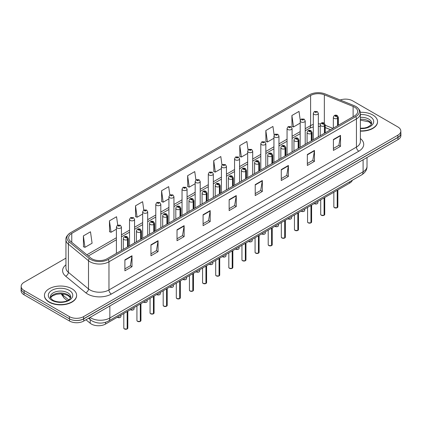 <?xml version="1.0" encoding="UTF-8"?>
<svg xmlns="http://www.w3.org/2000/svg" width="422" height="422" viewBox="0 0 422 422"><rect width="100%" height="100%" fill="white"/><g stroke="black" fill="none" stroke-linecap="round" stroke-linejoin="round"><path stroke-width="0.63" d="M330.526 129.754L325.235 127.618M352.333 180.257A10.054 5.802 180 0 1 349.611 183.143L105.558 324.049A10.054 5.802 180 0 1 90.218 323.273L85.961 319.765M44.452 295.321L44.452 295.595A16.083 9.284 0 0 0 49.163 302.163A16.083 9.284 0 0 0 66.692 304.172A16.083 9.284 0 0 0 76.619 295.595L76.619 295.321A16.083 9.284 0 0 0 71.909 288.753A16.083 9.284 0 0 0 54.38 286.744A16.083 9.284 0 0 0 44.452 295.321A16.083 9.284 0 0 0 49.163 301.888A16.083 9.284 0 0 0 66.692 303.898A16.083 9.284 0 0 0 76.619 295.321M354.543 107.135A10.724 6.193 180 0 1 357.687 111.513A10.724 6.193 180 0 1 354.543 115.892L107.072 258.765A10.724 6.193 180 0 1 90.704 257.942L70.564 241.331A10.724 6.193 180 0 1 68.628 237.781A10.724 6.193 180 0 1 71.766 233.403L310.613 95.504A10.724 6.193 180 0 1 324.349 94.813L353.114 106.439A10.724 6.193 180 0 1 354.543 107.135M355.762 106.428A12.444 7.185 0 0 0 354.1 105.627L325.336 93.995A12.444 7.185 0 0 0 309.4 94.802L70.548 232.701A12.444 7.185 0 0 0 70.379 232.802A12.444 7.185 0 0 0 69.155 241.901L89.295 258.512A12.444 7.185 0 0 0 108.29 259.472L355.762 116.593A12.444 7.185 0 0 0 355.936 106.534A12.444 7.185 0 0 0 355.762 106.428M65.943 258.132L24.117 282.281A10.054 5.802 0 0 0 21.169 286.39L21.169 288.574A10.054 5.802 0 0 0 24.117 292.678L69.372 318.81A10.054 5.802 0 0 0 83.593 318.81L397.883 137.356A10.054 5.802 0 0 0 400.831 133.252L400.831 131.063A10.054 5.802 0 0 0 397.883 126.959L352.628 100.826A10.054 5.802 0 0 0 340.201 100.003M124.891 259.862L124.891 270.808L132.002 266.704L132.002 255.758L124.891 259.862M124.891 268.867L130.366 265.702L131.97 256.122A2.68 1.546 -120 0 0 132.002 255.758M130.319 265.733L132.002 266.704M150.955 244.813L150.955 255.758L158.065 251.654L158.065 240.709L150.955 244.813M150.955 253.817L156.43 250.652L158.034 241.073A2.68 1.546 -120 0 0 158.065 240.709M156.383 250.684L158.065 251.654M177.018 229.763L177.018 240.709L184.129 236.605L184.129 225.659L177.018 229.763M177.018 238.768L182.494 235.608L184.103 226.023A2.68 1.546 -120 0 0 184.129 225.659M182.446 235.634L184.129 236.605M203.087 214.719L203.087 225.659L210.193 221.555L210.193 210.615L203.087 214.719M203.087 223.718L208.563 220.558L210.167 210.974A2.68 1.546 -120 0 0 210.193 210.615M208.51 220.585L210.193 221.555M333.412 139.476L333.412 150.417L340.517 146.313L340.517 135.372L333.412 139.476M333.412 148.475L338.887 145.316L340.491 135.736A2.68 1.546 -120 0 0 340.517 135.372M338.834 145.342L340.517 146.313M307.343 154.521L307.343 165.466L314.453 161.362L314.453 150.417L307.343 154.521M307.343 163.525L312.818 160.365L314.427 150.781A2.68 1.546 -120 0 0 314.453 150.417M312.771 160.392L314.453 161.362M281.279 169.57L281.279 180.516L288.39 176.412L288.39 165.466L281.279 169.57M281.279 178.575L286.754 175.415L288.358 165.83A2.68 1.546 -120 0 0 288.39 165.466M286.707 175.441L288.39 176.412M255.215 184.62L255.215 195.565L262.326 191.461L262.326 180.516L255.215 184.62M255.215 193.624L260.69 190.459L262.294 180.88A2.68 1.546 -120 0 0 262.326 180.516M260.643 190.491L262.326 191.461M229.151 199.669L229.151 210.615L236.257 206.511L236.257 195.565L229.151 199.669M229.151 208.668L234.627 205.509L236.23 195.929A2.68 1.546 -120 0 0 236.257 195.565M234.579 205.535L236.257 206.511M360.367 131.121A16.083 9.284 0 0 0 377.548 121.852L377.548 121.578A16.083 9.284 0 0 0 372.837 115.016A16.083 9.284 0 0 0 360.277 112.321M21.169 286.39A10.054 5.802 0 0 0 24.117 290.494L69.372 316.621A10.054 5.802 0 0 0 83.593 316.621L397.883 135.167A10.054 5.802 0 0 0 400.831 131.063M143.786 210.029L142.615 201.695L135.509 205.799L135.62 216.676M117.722 225.09L116.551 216.739L109.44 220.843L109.556 231.725M83.377 235.893L84.98 247.329L92.091 243.225L90.487 231.789L83.377 235.893L83.493 246.77M221.993 164.981L220.811 156.546L213.701 160.65L213.817 171.532M248.073 150.032L246.875 141.502L239.765 145.606L239.881 156.483M274.158 135.14L272.939 126.452L265.828 130.556L265.944 141.433M300.264 120.365L299.003 111.403L291.897 115.507L292.008 126.384M169.85 194.985L168.679 186.645L161.573 190.749L161.684 201.626M195.919 179.967L194.742 171.596L187.637 175.7L187.753 186.577M187.637 175.7L189.241 187.136L195.17 183.712M189.241 187.136L187.637 186.535M213.701 160.65L215.304 172.086L221.423 168.552M215.304 172.086L213.701 171.485M239.765 145.606L241.368 157.037L247.677 153.397M241.368 157.037L239.765 156.441M265.828 130.556L267.437 141.992L273.931 138.237M267.437 141.992L265.828 141.391M291.897 115.507L293.501 126.943L300.19 123.082M293.501 126.943L291.897 126.342M161.573 190.749L163.177 202.185L168.916 198.873M163.177 202.185L161.573 201.584M135.509 205.799L137.113 217.23L142.662 214.028M137.113 217.23L135.509 216.634M109.44 220.843L111.049 232.279L116.409 229.188M111.049 232.279L109.44 231.683M84.98 247.329L83.377 246.728M21.169 287.793A10.054 5.802 0 0 0 21.1 288.479L21.1 290.668A10.054 5.802 0 0 0 24.043 294.772L69.54 321.042A10.054 5.802 0 0 0 83.756 321.042L397.957 139.64A10.054 5.802 0 0 0 400.9 135.536L400.9 133.347A10.054 5.802 0 0 0 400.831 132.656M72.605 320.061A10.054 5.802 0 0 0 83.756 318.853L397.957 137.451A10.054 5.802 0 0 0 400.9 133.347M21.1 288.479A10.054 5.802 0 0 0 21.949 290.816M337.194 207.708L334.44 207.677L333.839 206.822A2.01 1.161 0 0 0 334.43 207.645A2.01 1.161 0 0 0 337.21 207.682L337.162 207.708A1.941 1.124 180 0 1 334.477 207.671M337.21 207.598L337.331 190.238M337.706 125.614L337.706 118.281A1.677 1.008 -122.2 0 0 336.466 116.256A0.839 0.485 0 0 0 336.445 115.591A0.839 0.485 0 0 0 335.258 115.591A0.839 0.485 0 0 0 335.258 116.272A0.839 0.485 0 0 0 336.418 116.287L335.516 115.929L336.086 115.792L336.466 116.256M336.418 116.287A1.677 0.923 62.1 0 1 337.547 118.366A2.511 1.451 180 0 1 334.071 118.324A2.511 1.451 180 0 1 333.338 117.3C333.981 115.238 335.295 114.636 337.278 115.507L338.365 117.3A2.511 1.451 180 0 1 337.706 118.281M337.547 125.703L337.547 118.366M337.21 207.682L337.21 190.306M318.341 136.791L318.341 113.318A2.511 1.451 180 0 1 316.79 114.657A2.511 1.451 180 0 1 314.052 114.346A2.511 1.451 180 0 1 313.314 113.318L314.316 111.572A1.677 1.008 57.8 0 1 315.208 111.624A0.839 0.485 0 0 0 315.234 112.289A0.839 0.485 0 0 0 316.421 112.289A0.839 0.485 0 0 0 316.421 111.608A0.839 0.485 0 0 0 315.26 111.593L315.603 111.809M315.26 111.593A1.677 0.923 -117.9 0 0 314.48 111.482A1.677 0.923 -117.9 0 0 314.406 111.529M315.582 112.078L315.208 111.624M315.593 112.088L315.582 111.819M360.367 130.846A16.083 9.284 0 0 0 377.548 121.578M324.07 215.289L321.316 215.252L320.715 214.402A2.01 1.161 0 0 0 321.3 215.225A2.01 1.161 0 0 0 324.08 215.257L324.038 215.283A1.941 1.124 180 0 1 321.348 215.252M324.08 215.178L324.207 197.812M324.576 133.194L324.576 125.856A1.677 1.008 -122.2 0 0 323.342 123.836A0.839 0.485 0 0 0 323.315 123.166A0.839 0.485 0 0 0 322.128 123.166A0.839 0.485 0 0 0 322.128 123.852A0.839 0.485 0 0 0 323.289 123.868L322.387 123.509L322.962 123.372L323.342 123.836M323.289 123.868A1.677 0.923 62.1 0 1 324.423 125.946A2.511 1.451 180 0 1 320.947 125.904A2.511 1.451 180 0 1 320.208 124.875C320.852 122.818 322.165 122.216 324.154 123.087L325.235 124.875A2.511 1.451 180 0 1 324.576 125.856M324.423 133.283L324.423 125.946M324.08 215.257L324.08 197.886M310.94 222.869L308.187 222.832L307.585 221.983A2.01 1.161 0 0 0 308.176 222.8A2.01 1.161 0 0 0 310.956 222.837L310.908 222.863A1.941 1.124 180 0 1 308.224 222.832M310.956 222.753L311.077 205.393M311.447 140.769L311.447 133.436A1.677 1.008 -122.2 0 0 310.212 131.416A0.839 0.485 0 0 0 310.186 130.746A0.839 0.485 0 0 0 309.004 130.746A0.839 0.485 0 0 0 309.004 131.432A0.839 0.485 0 0 0 310.159 131.442L309.263 131.089L309.832 130.952L310.212 131.416M310.159 131.442A1.677 0.923 62.1 0 1 311.294 133.526A2.511 1.451 180 0 1 307.817 133.484A2.511 1.451 180 0 1 307.084 132.455C307.722 130.393 309.041 129.797 311.025 130.662L312.111 132.455A2.511 1.451 180 0 1 311.447 133.436M311.294 140.858L311.294 133.526M310.956 222.837L310.956 205.467M297.811 230.449L295.062 230.412L294.456 229.563A2.01 1.161 0 0 0 295.047 230.38A2.01 1.161 0 0 0 297.827 230.417L297.784 230.444A1.941 1.124 180 0 1 295.094 230.407M297.827 230.333L297.953 212.973M298.322 148.349L298.322 141.017A1.677 1.008 -122.2 0 0 297.088 138.996A0.839 0.485 0 0 0 297.062 138.326A0.839 0.485 0 0 0 295.875 138.326A0.839 0.485 0 0 0 295.875 139.007A0.839 0.485 0 0 0 297.035 139.023L296.133 138.669L296.708 138.532L297.088 138.996M297.035 139.023A1.677 0.923 62.1 0 1 298.164 141.106A2.511 1.451 180 0 1 294.693 141.059A2.511 1.451 180 0 1 293.955 140.035C294.598 137.973 295.912 137.377 297.9 138.242L298.982 140.035A2.511 1.451 180 0 1 298.322 141.017M298.164 148.438L298.164 141.106M297.827 230.417L297.827 213.041M284.686 238.024L281.933 237.992L281.332 237.138A2.01 1.161 0 0 0 281.922 237.961A2.01 1.161 0 0 0 284.702 237.997L284.655 238.024A1.941 1.124 180 0 1 281.97 237.987M284.702 237.913L284.824 220.553M285.193 155.929L285.193 148.597A1.677 1.008 -122.2 0 0 283.959 146.571A0.839 0.485 0 0 0 283.932 145.906A0.839 0.485 0 0 0 282.751 145.906A0.839 0.485 0 0 0 282.751 146.587A0.839 0.485 0 0 0 283.906 146.603L283.009 146.244L283.579 146.107L283.959 146.571M283.906 146.603A1.677 0.923 62.1 0 1 285.04 148.686A2.511 1.451 180 0 1 281.564 148.639A2.511 1.451 180 0 1 280.83 147.616C281.469 145.553 282.787 144.957 284.771 145.822L285.852 147.616A2.511 1.451 180 0 1 285.193 148.597M285.04 156.019L285.04 148.686M284.702 237.997L284.702 220.622M305.212 144.371L305.212 120.898A2.511 1.451 180 0 1 303.661 122.238A2.511 1.451 180 0 1 300.923 121.921A2.511 1.451 180 0 1 300.19 120.898L301.192 119.152A1.677 1.008 57.8 0 1 302.083 119.199A0.839 0.485 0 0 0 302.11 119.869A0.839 0.485 0 0 0 303.291 119.869A0.839 0.485 0 0 0 303.291 119.189A0.839 0.485 0 0 0 302.136 119.173L302.474 119.384M302.136 119.173A1.677 0.923 -117.9 0 0 301.35 119.057A1.677 0.923 -117.9 0 0 301.276 119.104M302.453 119.658L302.083 119.199M302.463 119.663L302.453 119.4M292.087 151.952L292.087 128.478A2.511 1.451 180 0 1 290.536 129.818A2.511 1.451 180 0 1 287.799 129.501A2.511 1.451 180 0 1 287.06 128.478L288.062 126.732A1.677 1.008 57.8 0 1 288.954 126.779A0.839 0.485 0 0 0 288.98 127.449A0.839 0.485 0 0 0 290.167 127.449A0.839 0.485 0 0 0 290.167 126.764A0.839 0.485 0 0 0 289.007 126.753L289.909 127.106L289.339 127.244L288.954 126.779M289.35 127.249L289.35 126.964M289.007 126.753A1.677 0.923 -117.9 0 0 288.226 126.637A1.677 0.923 -117.9 0 0 288.152 126.684M289.339 127.244L289.328 126.975M278.958 159.527L278.958 136.053A2.511 1.451 180 0 1 277.407 137.393A2.511 1.451 180 0 1 274.669 137.081A2.511 1.451 180 0 1 273.931 136.053L274.933 134.312A1.677 1.008 57.8 0 1 275.83 134.36A0.839 0.485 0 0 0 275.856 135.029A0.839 0.485 0 0 0 277.038 135.029A0.839 0.485 0 0 0 277.038 134.344A0.839 0.485 0 0 0 275.882 134.328L276.779 134.687L276.21 134.824L275.83 134.36M276.22 134.829L276.22 134.544M275.882 134.328A1.677 0.923 -117.9 0 0 275.097 134.217A1.677 0.923 -117.9 0 0 275.023 134.265M276.21 134.824L276.199 134.555M271.557 245.604L268.809 245.572L268.202 244.718A2.01 1.161 0 0 0 268.793 245.541A2.01 1.161 0 0 0 271.573 245.572L271.525 245.599A1.941 1.124 180 0 1 268.84 245.567M271.573 245.493L271.699 228.128M272.069 163.509L272.069 156.172A1.677 1.008 -122.2 0 0 270.834 154.151A0.839 0.485 0 0 0 270.808 153.481A0.839 0.485 0 0 0 269.621 153.481A0.839 0.485 0 0 0 269.621 154.167A0.839 0.485 0 0 0 270.782 154.183L269.88 153.824L270.449 153.687L270.834 154.151M270.782 154.183A1.677 0.923 62.1 0 1 271.91 156.261A2.511 1.451 180 0 1 268.439 156.219A2.511 1.451 180 0 1 267.701 155.19C268.345 153.133 269.658 152.532 271.647 153.402L272.728 155.19A2.511 1.451 180 0 1 272.069 156.172M271.91 163.599L271.91 156.261M271.573 245.572L271.573 228.202M258.433 253.184L255.679 253.147L255.078 252.298A2.01 1.161 0 0 0 255.663 253.116A2.01 1.161 0 0 0 258.443 253.153L258.401 253.179A1.941 1.124 180 0 1 255.711 253.147M258.443 253.068L258.57 235.708M258.939 171.089L258.939 163.752A1.677 1.008 -122.2 0 0 257.705 161.732A0.839 0.485 0 0 0 257.678 161.062A0.839 0.485 0 0 0 256.497 161.062A0.839 0.485 0 0 0 256.497 161.747A0.839 0.485 0 0 0 257.652 161.758L256.75 161.404L257.325 161.267L257.705 161.732M257.652 161.758A1.677 0.923 62.1 0 1 258.786 163.841A2.511 1.451 180 0 1 255.31 163.799A2.511 1.451 180 0 1 254.571 162.771C255.215 160.708 256.529 160.112 258.517 160.977L259.599 162.771A2.511 1.451 180 0 1 258.939 163.752M258.786 171.174L258.786 163.841M258.443 253.153L258.443 235.782M245.303 260.764L242.55 260.727L241.948 259.878A2.01 1.161 0 0 0 242.539 260.696A2.01 1.161 0 0 0 245.319 260.733L245.272 260.759A1.941 1.124 180 0 1 242.587 260.722M245.319 260.648L245.44 243.288M245.815 178.664L245.815 171.332A1.677 1.008 -122.2 0 0 244.575 169.312A0.839 0.485 0 0 0 244.554 168.642A0.839 0.485 0 0 0 243.367 168.642A0.839 0.485 0 0 0 243.367 169.322A0.839 0.485 0 0 0 244.528 169.338L243.626 168.985L244.196 168.847L244.575 169.312M244.528 169.338A1.677 0.923 62.1 0 1 245.657 171.422A2.511 1.451 180 0 1 242.181 171.379A2.511 1.451 180 0 1 241.447 170.351C242.091 168.288 243.404 167.692 245.388 168.557L246.474 170.351A2.511 1.451 180 0 1 245.815 171.332M245.657 178.754L245.657 171.422M245.319 260.733L245.319 243.357M265.834 167.107L265.834 143.633A2.511 1.451 180 0 1 264.283 144.973A2.511 1.451 180 0 1 261.54 144.662A2.511 1.451 180 0 1 260.807 143.633L261.809 141.887A1.677 1.008 57.8 0 1 262.7 141.94A0.839 0.485 0 0 0 262.727 142.61A0.839 0.485 0 0 0 263.914 142.61A0.839 0.485 0 0 0 263.914 141.924A0.839 0.485 0 0 0 262.753 141.908L263.091 142.124M262.753 141.908A1.677 0.923 -117.9 0 0 261.967 141.797A1.677 0.923 -117.9 0 0 261.893 141.845M263.07 142.393L262.7 141.94M263.08 142.404L263.07 142.135M252.704 174.687L252.704 151.213A2.511 1.451 180 0 1 251.153 152.553A2.511 1.451 180 0 1 248.416 152.237A2.511 1.451 180 0 1 247.677 151.213L248.679 149.467A1.677 1.008 57.8 0 1 249.576 149.515A0.839 0.485 0 0 0 249.597 150.185A0.839 0.485 0 0 0 250.784 150.185A0.839 0.485 0 0 0 250.784 149.504A0.839 0.485 0 0 0 249.624 149.488L250.526 149.842L249.956 149.979L249.576 149.515M249.624 149.488A1.677 0.923 -117.9 0 0 248.843 149.372A1.677 0.923 -117.9 0 0 248.769 149.42M239.58 182.267L239.58 158.793A2.511 1.451 180 0 1 238.029 160.133A2.511 1.451 180 0 1 235.286 159.817A2.511 1.451 180 0 1 234.553 158.793L235.555 157.047A1.677 1.008 57.8 0 1 236.447 157.095A0.839 0.485 0 0 0 236.473 157.765A0.839 0.485 0 0 0 237.655 157.765A0.839 0.485 0 0 0 237.655 157.079A0.839 0.485 0 0 0 236.499 157.068L237.401 157.422L236.826 157.559L236.447 157.095M236.837 157.564L236.837 157.279M236.499 157.068A1.677 0.923 -117.9 0 0 235.713 156.952A1.677 0.923 -117.9 0 0 235.64 157M236.826 157.559L236.816 157.29M232.179 268.339L229.426 268.308L228.824 267.453A2.01 1.161 0 0 0 229.41 268.276A2.01 1.161 0 0 0 232.19 268.313L232.147 268.339A1.941 1.124 180 0 1 229.457 268.302M232.19 268.228L232.316 250.868M232.686 186.244L232.686 178.912A1.677 1.008 -122.2 0 0 231.451 176.887A0.839 0.485 0 0 0 231.425 176.222A0.839 0.485 0 0 0 230.238 176.222A0.839 0.485 0 0 0 230.238 176.902A0.839 0.485 0 0 0 231.398 176.918L230.496 176.56L231.071 176.422L231.451 176.887M231.398 176.918A1.677 0.923 62.1 0 1 232.533 179.002A2.511 1.451 180 0 1 229.056 178.954A2.511 1.451 180 0 1 228.318 177.931C228.961 175.868 230.275 175.272 232.264 176.138L233.345 177.931A2.511 1.451 180 0 1 232.686 178.912M232.533 186.334L232.533 179.002M232.19 268.313L232.19 250.937M219.05 275.919L216.296 275.888L215.695 275.033A2.01 1.161 0 0 0 216.286 275.856A2.01 1.161 0 0 0 219.065 275.888L219.018 275.914A1.941 1.124 180 0 1 216.333 275.882M219.065 275.809L219.187 258.443M219.561 193.825L219.561 186.487A1.677 1.008 -122.2 0 0 218.322 184.467A0.839 0.485 0 0 0 218.301 183.797A0.839 0.485 0 0 0 217.114 183.797A0.839 0.485 0 0 0 217.114 184.483A0.839 0.485 0 0 0 218.274 184.498L217.372 184.14L217.942 184.003L218.322 184.467M218.274 184.498A1.677 0.923 62.1 0 1 219.403 186.577A2.511 1.451 180 0 1 215.927 186.535A2.511 1.451 180 0 1 215.194 185.511C215.837 183.449 217.151 182.847 219.134 183.718L220.221 185.511A2.511 1.451 180 0 1 219.561 186.487M219.403 193.914L219.403 186.577M219.065 275.888L219.065 258.517M205.925 283.5L203.172 283.463L202.571 282.613A2.01 1.161 0 0 0 203.156 283.436A2.01 1.161 0 0 0 205.936 283.468L205.894 283.494A1.941 1.124 180 0 1 203.204 283.463M205.936 283.389L206.063 266.024M206.432 201.405L206.432 194.067A1.677 1.008 -122.2 0 0 205.197 192.047A0.839 0.485 0 0 0 205.171 191.377A0.839 0.485 0 0 0 203.984 191.377A0.839 0.485 0 0 0 203.984 192.063A0.839 0.485 0 0 0 205.145 192.079L204.243 191.72L204.818 191.583L205.197 192.047M205.145 192.079A1.677 0.923 62.1 0 1 206.279 194.157A2.511 1.451 180 0 1 202.803 194.115A2.511 1.451 180 0 1 202.064 193.086C202.708 191.024 204.021 190.427 206.01 191.293L207.091 193.086A2.511 1.451 180 0 1 206.432 194.067M206.279 201.494L206.279 194.157M205.936 283.468L205.936 266.097M192.796 291.08L190.042 291.043L189.441 290.194A2.01 1.161 0 0 0 190.032 291.011A2.01 1.161 0 0 0 192.812 291.048L192.764 291.074A1.941 1.124 180 0 1 190.079 291.038M192.812 290.964L192.933 273.604M193.302 208.98L193.302 201.647A1.677 1.008 -122.2 0 0 192.068 199.627A0.839 0.485 0 0 0 192.042 198.957A0.839 0.485 0 0 0 190.86 198.957A0.839 0.485 0 0 0 190.86 199.643A0.839 0.485 0 0 0 192.015 199.653L191.119 199.3L191.688 199.163L192.068 199.627M192.015 199.653A1.677 0.923 62.1 0 1 193.149 201.737A2.511 1.451 180 0 1 189.673 201.695A2.511 1.451 180 0 1 188.94 200.666C189.578 198.604 190.897 198.008 192.88 198.873L193.967 200.666A2.511 1.451 180 0 1 193.302 201.647M193.149 209.069L193.149 201.737M192.812 291.048L192.812 273.672M179.667 298.655L176.918 298.623L176.312 297.768A2.01 1.161 0 0 0 176.902 298.591A2.01 1.161 0 0 0 179.682 298.628L179.635 298.655A1.941 1.124 180 0 1 176.95 298.618M179.682 298.544L179.809 281.184M180.178 216.56L180.178 209.228A1.677 1.008 -122.2 0 0 178.944 207.202A0.839 0.485 0 0 0 178.917 206.537A0.839 0.485 0 0 0 177.731 206.537A0.839 0.485 0 0 0 177.731 207.218A0.839 0.485 0 0 0 178.891 207.234L177.989 206.875L178.559 206.743L178.944 207.202M178.891 207.234A1.677 0.923 62.1 0 1 180.02 209.317A2.511 1.451 180 0 1 176.549 209.27A2.511 1.451 180 0 1 175.81 208.246C176.454 206.184 177.767 205.588 179.756 206.453L180.838 208.246A2.511 1.451 180 0 1 180.178 209.228M180.02 216.65L180.02 209.317M179.682 298.628L179.682 281.252M226.45 189.842L226.45 166.368A2.511 1.451 180 0 1 224.9 167.708A2.511 1.451 180 0 1 222.162 167.397A2.511 1.451 180 0 1 221.423 166.368L222.426 164.627A1.677 1.008 57.8 0 1 223.322 164.675A0.839 0.485 0 0 0 223.343 165.345A0.839 0.485 0 0 0 224.53 165.345A0.839 0.485 0 0 0 224.53 164.659A0.839 0.485 0 0 0 223.37 164.643L223.713 164.86M223.37 164.643A1.677 0.923 -117.9 0 0 222.589 164.533A1.677 0.923 -117.9 0 0 222.515 164.58M223.692 165.134L223.322 164.675M223.702 165.139L223.692 164.87M213.326 197.422L213.326 173.948A2.511 1.451 180 0 1 211.77 175.288A2.511 1.451 180 0 1 209.032 174.977A2.511 1.451 180 0 1 208.299 173.948L209.301 172.202A1.677 1.008 57.8 0 1 210.193 172.255A0.839 0.485 0 0 0 210.219 172.925A0.839 0.485 0 0 0 211.401 172.925A0.839 0.485 0 0 0 211.401 172.239A0.839 0.485 0 0 0 210.246 172.223L210.583 172.44M210.246 172.223A1.677 0.923 -117.9 0 0 209.46 172.113A1.677 0.923 -117.9 0 0 209.386 172.16M210.562 172.709L210.193 172.255M210.573 172.719L210.562 172.45M200.197 205.002L200.197 181.529A2.511 1.451 180 0 1 198.646 182.868A2.511 1.451 180 0 1 195.908 182.552A2.511 1.451 180 0 1 195.17 181.529L196.172 179.783A1.677 1.008 57.8 0 1 197.063 179.835A0.839 0.485 0 0 0 197.09 180.5A0.839 0.485 0 0 0 198.277 180.5A0.839 0.485 0 0 0 198.277 179.819A0.839 0.485 0 0 0 197.116 179.804L198.018 180.157L197.449 180.294L197.063 179.835M197.459 180.305L197.459 180.015M197.116 179.804A1.677 0.923 -117.9 0 0 196.335 179.688A1.677 0.923 -117.9 0 0 196.262 179.735M197.449 180.294L197.438 180.03M187.067 212.582L187.067 189.109A2.511 1.451 180 0 1 185.516 190.449A2.511 1.451 180 0 1 182.779 190.132A2.511 1.451 180 0 1 182.04 189.109L183.048 187.363A1.677 1.008 57.8 0 1 183.939 187.41A0.839 0.485 0 0 0 183.966 188.08A0.839 0.485 0 0 0 185.147 188.08A0.839 0.485 0 0 0 185.147 187.394A0.839 0.485 0 0 0 183.992 187.384L184.889 187.737L184.319 187.874L183.939 187.41M184.33 187.88L184.33 187.595M183.992 187.384A1.677 0.923 -117.9 0 0 183.206 187.268A1.677 0.923 -117.9 0 0 183.132 187.315M184.319 187.874L184.308 187.605M173.943 220.157L173.943 196.684A2.511 1.451 180 0 1 172.392 198.023A2.511 1.451 180 0 1 169.649 197.712A2.511 1.451 180 0 1 168.916 196.684L169.918 194.943A1.677 1.008 57.8 0 1 170.81 194.99A0.839 0.485 0 0 0 170.836 195.66A0.839 0.485 0 0 0 172.023 195.66A0.839 0.485 0 0 0 172.023 194.975A0.839 0.485 0 0 0 170.863 194.959L171.2 195.175M170.863 194.959A1.677 0.923 -117.9 0 0 170.082 194.848A1.677 0.923 -117.9 0 0 170.008 194.895M171.184 195.449L170.81 194.99M171.19 195.455L171.184 195.186M166.542 306.235L163.789 306.203L163.187 305.349A2.01 1.161 0 0 0 163.773 306.172A2.01 1.161 0 0 0 166.553 306.203L166.511 306.23A1.941 1.124 180 0 1 163.82 306.198M166.553 306.124L166.679 288.759M167.049 224.14L167.049 216.802A1.677 1.008 -122.2 0 0 165.814 214.782A0.839 0.485 0 0 0 165.788 214.112A0.839 0.485 0 0 0 164.606 214.112A0.839 0.485 0 0 0 164.606 214.798A0.839 0.485 0 0 0 165.762 214.814L164.86 214.455L165.435 214.318L165.814 214.782M165.762 214.814A1.677 0.923 62.1 0 1 166.896 216.892A2.511 1.451 180 0 1 163.419 216.85A2.511 1.451 180 0 1 162.686 215.827C163.325 213.764 164.638 213.163 166.627 214.033L167.708 215.827A2.511 1.451 180 0 1 167.049 216.802M166.896 224.23L166.896 216.892M166.553 306.203L166.553 288.833M153.413 313.815L150.665 313.778L150.058 312.929A2.01 1.161 0 0 0 150.649 313.752A2.01 1.161 0 0 0 153.429 313.783L153.381 313.81A1.941 1.124 180 0 1 150.696 313.778M153.429 313.704L153.55 296.339M153.924 231.72L153.924 224.383A1.677 1.008 -122.2 0 0 152.69 222.362A0.839 0.485 0 0 0 152.664 221.692A0.839 0.485 0 0 0 151.477 221.692A0.839 0.485 0 0 0 151.477 222.378A0.839 0.485 0 0 0 152.637 222.394L151.735 222.035L152.305 221.898L152.69 222.362M152.637 222.394A1.677 0.923 62.1 0 1 153.766 224.472A2.511 1.451 180 0 1 150.295 224.43A2.511 1.451 180 0 1 149.557 223.402C150.2 221.339 151.514 220.743 153.502 221.608L154.584 223.402A2.511 1.451 180 0 1 153.924 224.383M153.766 231.81L153.766 224.472M153.429 313.783L153.429 296.413M140.289 321.395L137.535 321.358L136.934 320.509A2.01 1.161 0 0 0 137.519 321.327A2.01 1.161 0 0 0 140.299 321.364L140.257 321.39A1.941 1.124 180 0 1 137.567 321.353M140.299 321.279L140.426 303.919M140.795 239.295L140.795 231.963A1.677 1.008 -122.2 0 0 139.561 229.943A0.839 0.485 0 0 0 139.534 229.273A0.839 0.485 0 0 0 138.353 229.273A0.839 0.485 0 0 0 138.353 229.958A0.839 0.485 0 0 0 139.508 229.969L138.606 229.615L139.181 229.478L139.561 229.943M139.508 229.969A1.677 0.923 62.1 0 1 140.642 232.053A2.511 1.451 180 0 1 137.166 232.01A2.511 1.451 180 0 1 136.427 230.982C137.071 228.919 138.384 228.323 140.373 229.188L141.454 230.982A2.511 1.451 180 0 1 140.795 231.963M140.642 239.385L140.642 232.053M140.299 321.364L140.299 303.993M127.159 328.975L124.406 328.938L123.804 328.084A2.01 1.161 0 0 0 124.395 328.907A2.01 1.161 0 0 0 127.175 328.944L127.127 328.97A1.941 1.124 180 0 1 124.443 328.933M127.175 328.859L127.296 311.499M127.671 246.875L127.671 239.543A1.677 1.008 -122.2 0 0 126.431 237.517A0.839 0.485 0 0 0 126.41 236.853A0.839 0.485 0 0 0 125.223 236.853A0.839 0.485 0 0 0 125.223 237.533A0.839 0.485 0 0 0 126.384 237.549L125.482 237.19L126.051 237.058L126.431 237.517M126.384 237.549A1.677 0.923 62.1 0 1 127.513 239.633A2.511 1.451 180 0 1 124.036 239.585A2.511 1.451 180 0 1 123.303 238.562C123.947 236.499 125.26 235.903 127.244 236.768L128.33 238.562A2.511 1.451 180 0 1 127.671 239.543M127.513 246.965L127.513 239.633M127.175 328.944L127.175 311.568M160.814 227.738L160.814 204.264A2.511 1.451 180 0 1 159.263 205.604A2.511 1.451 180 0 1 156.525 205.292A2.511 1.451 180 0 1 155.787 204.264L156.789 202.518A1.677 1.008 57.8 0 1 157.686 202.571A0.839 0.485 0 0 0 157.712 203.24A0.839 0.485 0 0 0 158.894 203.24A0.839 0.485 0 0 0 158.894 202.555A0.839 0.485 0 0 0 157.738 202.539L158.076 202.755M157.738 202.539A1.677 0.923 -117.9 0 0 156.952 202.428A1.677 0.923 -117.9 0 0 156.878 202.476M158.055 202.766L157.686 202.571M147.689 235.318L147.689 211.844A2.511 1.451 180 0 1 146.139 213.184A2.511 1.451 180 0 1 143.396 212.867A2.511 1.451 180 0 1 142.662 211.844L143.665 210.098A1.677 1.008 57.8 0 1 144.556 210.151A0.839 0.485 0 0 0 144.582 210.815A0.839 0.485 0 0 0 145.769 210.815A0.839 0.485 0 0 0 145.769 210.135A0.839 0.485 0 0 0 144.609 210.119L145.511 210.478L144.936 210.61L144.556 210.151M144.946 210.62L144.946 210.33M144.609 210.119A1.677 0.923 -117.9 0 0 143.823 210.003A1.677 0.923 -117.9 0 0 143.749 210.056M144.936 210.61L144.925 210.346M134.56 242.898L134.56 219.424A2.511 1.451 180 0 1 133.009 220.764A2.511 1.451 180 0 1 130.271 220.448A2.511 1.451 180 0 1 129.533 219.424L130.535 217.678A1.677 1.008 57.8 0 1 131.432 217.726A0.839 0.485 0 0 0 131.453 218.396A0.839 0.485 0 0 0 132.64 218.396A0.839 0.485 0 0 0 132.64 217.71A0.839 0.485 0 0 0 131.479 217.699L131.822 217.91M131.479 217.699A1.677 0.923 -117.9 0 0 130.699 217.583A1.677 0.923 -117.9 0 0 130.625 217.631M131.801 218.185L131.432 217.726M131.812 218.19L131.801 217.921M121.436 250.478L121.436 226.999A2.511 1.451 180 0 1 119.88 228.344A2.511 1.451 180 0 1 117.142 228.028A2.511 1.451 180 0 1 116.409 226.999L117.411 225.258A1.677 1.008 57.8 0 1 118.302 225.306A0.839 0.485 0 0 0 118.329 225.976A0.839 0.485 0 0 0 119.51 225.976A0.839 0.485 0 0 0 119.51 225.29A0.839 0.485 0 0 0 118.355 225.274L118.693 225.49M118.355 225.274A1.677 0.923 -117.9 0 0 117.569 225.163A1.677 0.923 -117.9 0 0 117.495 225.211M118.672 225.765L118.302 225.306M118.682 225.77L118.672 225.501M349.611 181.829L349.611 183.143M90.218 319.581L90.218 323.273M105.558 322.318L105.558 324.049M360.367 138.543A16.753 9.674 180 0 1 358.811 151.187L111.339 294.06A3.35 1.936 60 0 1 108.966 289.956L356.442 147.083A13.404 7.738 0 0 0 360.367 141.607L360.367 113.428A13.404 7.738 180 0 1 356.442 118.898A3.35 1.936 -120 0 0 355.762 116.593M111.339 294.06A16.753 9.674 180 0 1 87.644 294.06A16.753 9.674 180 0 1 85.766 292.773L65.621 276.162A16.753 9.674 180 0 1 65.943 264.81M90.013 289.956A13.404 7.738 0 0 0 108.966 289.956L108.966 261.777A13.404 7.738 180 0 1 88.509 260.743L68.369 244.138A13.404 7.738 180 0 1 65.943 239.696L65.943 267.88A13.404 7.738 0 0 0 68.369 272.317L88.509 288.922A13.404 7.738 0 0 0 90.013 289.956M69.155 241.901A3.35 2.242 129.5 0 0 68.369 244.138L68.369 272.317A3.35 2.242 -50.5 0 1 65.621 276.162M89.295 258.512A3.35 2.242 129.5 0 0 88.509 260.743L88.509 288.922A3.35 2.242 -50.5 0 1 85.766 292.773M108.29 259.472A3.35 1.936 60 0 1 108.966 261.777L356.442 118.898L356.442 147.083A3.35 1.936 60 0 0 358.811 151.187M83.593 316.621L83.593 318.81M69.372 316.621L69.372 318.81M397.883 135.167L397.883 137.356M24.117 290.494L24.117 292.678M71.766 233.403L71.766 242.323M353.114 106.439L353.114 116.715M324.349 94.813L324.349 123.208M332.921 128.372L325.235 125.265M320.456 123.926A10.724 6.193 0 0 0 318.341 123.788M313.314 124.469A10.724 6.193 0 0 0 310.613 125.603L305.212 128.721M310.613 95.504L310.613 125.603A6.029 3.481 60 0 1 309.368 128.362L305.212 130.762M300.19 131.622L292.087 136.301M287.06 139.202L278.958 143.881M273.931 146.782L265.834 151.456M260.807 154.362L252.704 159.036M247.677 161.937L239.58 166.616M234.553 169.517L226.45 174.196M221.423 177.098L213.326 181.771M208.299 184.678L200.197 189.351M195.17 192.253L187.067 196.932M182.04 199.833L173.943 204.512M168.916 207.413L160.814 212.087M155.787 214.993L147.689 219.667M142.662 222.568L134.56 227.247M129.533 230.148L121.436 234.827M116.409 237.728L86.874 254.777M330.626 129.702L325.547 127.65A6.029 2.827 -68 0 1 325.235 127.47M229.151 200.017L236.23 195.929M255.215 184.968L262.294 180.88M281.279 169.918L288.358 165.83M307.343 154.869L314.427 150.781M333.412 139.819L340.491 135.736M203.087 215.062L210.167 210.974M177.018 230.111L184.103 226.023M150.955 245.161L158.034 241.073M124.891 260.21L131.97 256.122M90.007 317.428A13.404 7.738 0 0 0 90.888 317.988A13.404 7.738 0 0 0 109.847 317.988L363.099 171.775A13.404 7.738 0 0 0 367.024 166.3C367.124 169.628 365.352 172.477 361.712 174.84L108.459 321.058A6.705 3.872 60 0 0 109.847 317.988L109.847 305.976M363.099 159.764L363.099 171.775A6.705 3.872 60 0 1 361.712 174.84M89.448 317.755A6.705 4.484 129.5 0 0 90.614 319.908L88.599 318.246M397.957 139.64L397.957 137.451M83.756 321.042L83.756 318.853M69.54 321.042L69.54 318.905M24.043 294.772L24.043 292.641M61.717 293.865A13.404 7.738 0 0 0 63.036 295.231L63.036 293.997M67.283 300.67L64.265 298.185A6.705 4.484 129.5 0 1 63.036 295.231L68.691 299.889M337.331 207.608A2.01 1.161 0 0 0 337.858 206.822L337.858 189.932M314.248 203.562A2.01 1.161 0 0 0 314.406 203.662A2.01 1.161 0 0 0 316.595 203.916A2.01 1.161 0 0 0 317.84 202.845C317.687 203.826 316.547 204.111 314.422 203.694L314.232 203.573M317.228 203.678A1.941 1.124 180 0 1 314.453 203.689M371.508 124.068A10.212 5.897 0 0 0 368.686 120.966A10.212 5.897 0 0 0 360.367 119.273M360.367 128.241L364.587 128.008L367.362 127.28L370.843 125.107L371.676 123.224A10.212 5.897 0 0 0 368.686 119.051A10.212 5.897 0 0 0 360.367 117.358M360.367 128.61A12.222 7.058 0 0 0 372.536 124.574A12.222 7.058 0 0 0 370.11 116.588A12.222 7.058 0 0 0 360.367 114.552M324.207 215.188A2.01 1.161 0 0 0 324.734 214.402L324.734 197.507M311.077 222.769A2.01 1.161 0 0 0 311.605 221.983L311.605 205.087M297.953 230.343A2.01 1.161 0 0 0 298.481 229.563L298.481 212.667M284.824 237.924A2.01 1.161 0 0 0 285.351 237.138L285.351 220.247M301.123 211.142A2.01 1.161 0 0 0 301.276 211.243A2.01 1.161 0 0 0 303.471 211.496A2.01 1.161 0 0 0 304.71 210.42C304.557 211.406 303.418 211.691 301.292 211.274L301.108 211.148M304.098 211.258A1.941 1.124 180 0 1 301.324 211.269M288.152 218.823A2.01 1.161 0 0 0 290.341 219.071A2.01 1.161 0 0 0 291.586 218C291.433 218.986 290.294 219.271 288.168 218.854L287.978 218.728A2.01 1.161 0 0 0 288.152 218.823M290.969 218.833A1.941 1.124 180 0 1 288.2 218.849M274.87 226.297A2.01 1.161 0 0 0 275.023 226.403A2.01 1.161 0 0 0 277.217 226.651A2.01 1.161 0 0 0 278.457 225.58C278.304 226.567 277.164 226.846 275.038 226.429L274.854 226.308M277.845 226.414A1.941 1.124 180 0 1 275.07 226.429M70.579 297.805A10.212 5.897 0 0 0 67.757 294.709A10.212 5.897 0 0 0 57.503 293.248A10.212 5.897 0 0 0 50.492 297.805M67.757 292.794A10.212 5.897 0 0 0 56.627 291.512A10.212 5.897 0 0 0 50.324 296.961C49.785 297.278 50.645 298.359 52.898 300.211C58.146 303.281 69.825 302.426 70.748 296.961A10.212 5.897 0 0 0 67.757 292.794M51.89 300.311A12.222 7.058 0 0 0 69.182 300.311A12.222 7.058 0 0 0 69.182 290.331A12.222 7.058 0 0 0 51.89 290.331A12.222 7.058 0 0 0 51.89 300.311M271.699 245.504A2.01 1.161 0 0 0 272.227 244.718L272.227 227.827M258.57 253.084A2.01 1.161 0 0 0 259.097 252.298L259.097 235.402M245.44 260.659A2.01 1.161 0 0 0 245.973 259.878L245.973 242.982M261.74 233.878A2.01 1.161 0 0 0 261.898 233.978A2.01 1.161 0 0 0 264.088 234.231A2.01 1.161 0 0 0 265.327 233.16C265.18 234.141 264.04 234.426 261.909 234.01L261.724 233.888M264.715 233.994A1.941 1.124 180 0 1 261.946 234.004M248.769 241.558A2.01 1.161 0 0 0 250.963 241.811A2.01 1.161 0 0 0 252.203 240.735C252.05 241.722 250.911 242.006 248.785 241.59L248.6 241.463A2.01 1.161 0 0 0 248.769 241.558M251.591 241.574A1.941 1.124 180 0 1 248.816 241.584M235.645 249.138A2.01 1.161 0 0 0 237.834 249.386A2.01 1.161 0 0 0 239.074 248.315C238.926 249.302 237.786 249.587 235.655 249.17L235.471 249.043A2.01 1.161 0 0 0 235.645 249.138M238.462 249.149A1.941 1.124 180 0 1 235.692 249.165M232.316 268.239A2.01 1.161 0 0 0 232.844 267.453L232.844 250.562M219.187 275.819A2.01 1.161 0 0 0 219.714 275.033L219.714 258.143M206.063 283.399A2.01 1.161 0 0 0 206.59 282.613L206.59 265.718M192.933 290.974A2.01 1.161 0 0 0 193.461 290.194L193.461 273.298M179.809 298.554A2.01 1.161 0 0 0 180.336 297.768L180.336 280.878M222.357 256.613A2.01 1.161 0 0 0 222.515 256.718A2.01 1.161 0 0 0 224.704 256.966A2.01 1.161 0 0 0 225.949 255.896C225.796 256.882 224.657 257.167 222.531 256.745L222.347 256.623M225.337 256.729A1.941 1.124 180 0 1 222.563 256.745M209.233 264.193A2.01 1.161 0 0 0 209.391 264.293A2.01 1.161 0 0 0 211.58 264.547A2.01 1.161 0 0 0 212.82 263.476C212.672 264.457 211.533 264.742 209.402 264.325L209.217 264.204M212.208 264.309A1.941 1.124 180 0 1 209.439 264.32M196.262 271.873A2.01 1.161 0 0 0 198.451 272.127A2.01 1.161 0 0 0 199.696 271.051C199.543 272.037 198.403 272.322 196.277 271.905L196.088 271.779A2.01 1.161 0 0 0 196.262 271.873M199.078 271.889A1.941 1.124 180 0 1 196.309 271.9M182.979 279.353A2.01 1.161 0 0 0 183.132 279.454A2.01 1.161 0 0 0 185.327 279.707A2.01 1.161 0 0 0 186.566 278.631C186.413 279.617 185.274 279.902 183.148 279.485L182.963 279.359M185.954 279.464A1.941 1.124 180 0 1 183.18 279.48M169.85 286.928A2.01 1.161 0 0 0 170.008 287.034A2.01 1.161 0 0 0 172.197 287.282A2.01 1.161 0 0 0 173.442 286.211C173.289 287.197 172.15 287.482 170.019 287.06L169.834 286.939M172.825 287.044A1.941 1.124 180 0 1 170.055 287.06M166.679 306.135A2.01 1.161 0 0 0 167.207 305.349L167.207 288.458M153.55 313.715A2.01 1.161 0 0 0 154.083 312.929L154.083 296.033M140.426 321.29A2.01 1.161 0 0 0 140.953 320.509L140.953 303.613M127.296 328.87A2.01 1.161 0 0 0 127.824 328.084L127.824 311.193M156.726 294.509A2.01 1.161 0 0 0 156.878 294.609A2.01 1.161 0 0 0 159.073 294.862A2.01 1.161 0 0 0 160.313 293.791C160.16 294.772 159.02 295.057 156.894 294.64L156.71 294.519M159.701 294.625A1.941 1.124 180 0 1 156.926 294.64M143.754 302.189A2.01 1.161 0 0 0 145.943 302.442A2.01 1.161 0 0 0 147.183 301.366C147.035 302.352 145.896 302.637 143.765 302.221L143.58 302.099A2.01 1.161 0 0 0 143.754 302.189M146.571 302.205A1.941 1.124 180 0 1 143.802 302.215M130.472 309.669A2.01 1.161 0 0 0 130.625 309.769A2.01 1.161 0 0 0 132.819 310.022A2.01 1.161 0 0 0 134.059 308.946C133.906 309.933 132.766 310.217 130.641 309.801L130.456 309.674M133.447 309.78A1.941 1.124 180 0 1 130.672 309.795M117.342 317.244A2.01 1.161 0 0 0 117.501 317.349A2.01 1.161 0 0 0 119.69 317.597A2.01 1.161 0 0 0 120.929 316.526C120.782 317.513 119.642 317.798 117.511 317.376L117.327 317.254M120.317 317.36A1.941 1.124 180 0 1 117.548 317.376M70.379 232.802C67.04 235.276 65.563 237.575 65.943 239.696M355.936 106.534C359.243 108.96 360.72 111.26 360.367 113.428M325.547 127.65L325.235 127.528M320.208 126.426L318.341 126.342M313.314 126.88L309.368 128.362M300.19 133.663L292.087 138.342M287.06 141.243L278.958 145.917M273.931 148.818L265.834 153.497M260.807 156.398L252.704 161.077M247.677 163.979L239.58 168.658M234.553 171.559L226.45 176.232M221.423 179.139L213.326 183.813M208.299 186.714L200.197 191.393M195.17 194.294L187.067 198.973M182.04 201.874L173.943 206.548M168.916 209.454L160.814 214.128M155.787 217.029L147.689 221.708M142.662 224.609L134.56 229.288M129.533 232.19L121.436 236.863M116.409 239.77L88.33 255.98M108.459 321.058C103.063 323.769 97.672 323.769 92.276 321.058L90.614 319.908M367.024 166.3L367.024 157.496M64.265 298.185L61.148 293.839M333.839 206.822L333.839 192.253M333.338 128.135L333.338 117.3M338.365 125.234L338.365 117.3M337.858 206.822L337.32 207.64M317.84 202.845L317.84 201.489M318.341 113.318L317.26 111.524L314.48 111.482M313.314 139.693L313.314 113.318M371.46 124.179L369.102 121.889L360.367 120.122M320.715 214.402L320.715 199.833M320.208 135.715L320.208 124.875M325.235 132.809L325.235 124.875M324.734 214.402L324.191 215.22M307.585 221.983L307.585 207.408M307.084 143.29L307.084 132.455M312.111 140.389L312.111 132.455M311.605 221.983L311.067 222.795M294.456 229.563L294.456 214.988M293.955 150.87L293.955 140.035M298.982 147.969L298.982 140.035M298.481 229.563L297.937 230.375M281.332 237.138L281.332 222.568M280.83 158.45L280.83 147.616M285.852 155.549L285.852 147.616M285.351 237.138L284.808 237.955M304.71 210.42L304.71 209.069M305.212 120.898L304.13 119.104L301.35 119.057M300.19 147.273L300.19 120.898M291.586 218L291.586 216.65M292.087 128.478L291.006 126.684L288.226 126.637M287.06 154.853L287.06 128.478M278.457 225.58L278.457 224.224M278.958 136.053L277.876 134.259L275.097 134.217M273.931 162.433L273.931 136.053M70.532 297.921L68.174 295.627L64.582 294.276L60.525 293.833L56.205 294.34L52.17 296.096L50.54 297.921M268.202 244.718L268.202 230.148M267.701 166.031L267.701 155.19M272.728 163.124L272.728 155.19M272.227 244.718L271.684 245.535M255.078 252.298L255.078 237.723M254.571 173.606L254.571 162.771M259.599 170.704L259.599 162.771M259.097 252.298L258.554 253.11M241.948 259.878L241.948 245.303M241.447 181.186L241.447 170.351M246.474 178.284L246.474 170.351M245.973 259.878L245.43 260.69M265.327 233.16L265.327 231.805M265.834 143.633L264.747 141.839L261.967 141.797M260.807 170.008L260.807 143.633M252.203 240.735L252.203 239.385M252.704 151.213L251.623 149.42L248.843 149.372M247.677 177.588L247.677 151.213M239.074 248.315L239.074 246.965M239.58 158.793L238.493 157L235.713 156.952M234.553 185.168L234.553 158.793M228.824 267.453L228.824 252.883M228.318 188.766L228.318 177.931M233.345 185.865L233.345 177.931M232.844 267.453L232.3 268.271M215.695 275.033L215.695 260.464M215.194 196.346L215.194 185.511M220.221 193.445L220.221 185.511M219.714 275.033L219.176 275.851M202.571 282.613L202.571 268.039M202.064 203.921L202.064 193.086M207.091 201.02L207.091 193.086M206.59 282.613L206.047 283.426M189.441 290.194L189.441 275.619M188.94 211.501L188.94 200.666M193.967 208.6L193.967 200.666M193.461 290.194L192.923 291.006M176.312 297.768L176.312 283.199M175.81 219.081L175.81 208.246M180.838 216.18L180.838 208.246M180.336 297.768L179.793 298.586M225.949 255.896L225.949 254.54M226.45 166.368L225.369 164.575L222.589 164.533M221.423 192.748L221.423 166.368M212.82 263.476L212.82 262.12M213.326 173.948L212.24 172.155L209.46 172.113M208.299 200.323L208.299 173.948M199.696 271.051L199.696 269.7M200.197 181.529L199.115 179.735L196.335 179.688M195.17 207.904L195.17 181.529M186.566 278.631L186.566 277.28M187.067 189.109L185.986 187.315L183.206 187.268M182.04 215.484L182.04 189.109M173.442 286.211L173.442 284.861M173.943 196.684L172.856 194.89L170.082 194.848M168.916 223.064L168.916 196.684M163.187 305.349L163.187 290.779M162.686 226.661L162.686 215.827M167.708 223.76L167.708 215.827M167.207 305.349L166.664 306.166M150.058 312.929L150.058 298.354M149.557 234.236L149.557 223.402M154.584 231.335L154.584 223.402M154.083 312.929L153.539 313.741M136.934 320.509L136.934 305.934M136.427 241.817L136.427 230.982M141.454 238.915L141.454 230.982M140.953 320.509L140.41 321.321M123.804 328.084L123.804 313.514M123.303 249.397L123.303 238.562M128.33 246.495L128.33 238.562M127.824 328.084L127.286 328.902M160.313 293.791L160.313 292.435M160.814 204.264L159.732 202.47L156.952 202.428M155.787 230.639L155.787 204.264M147.183 301.366L147.183 300.016M147.689 211.844L146.603 210.05L143.823 210.003M142.662 238.219L142.662 211.844M134.059 308.946L134.059 307.596M134.56 219.424L133.479 217.631L130.699 217.583M129.533 245.799L129.533 219.424M120.929 316.526L120.929 315.176M121.436 226.999L120.349 225.206L117.569 225.163M116.409 253.379L116.409 226.999"/></g></svg>

